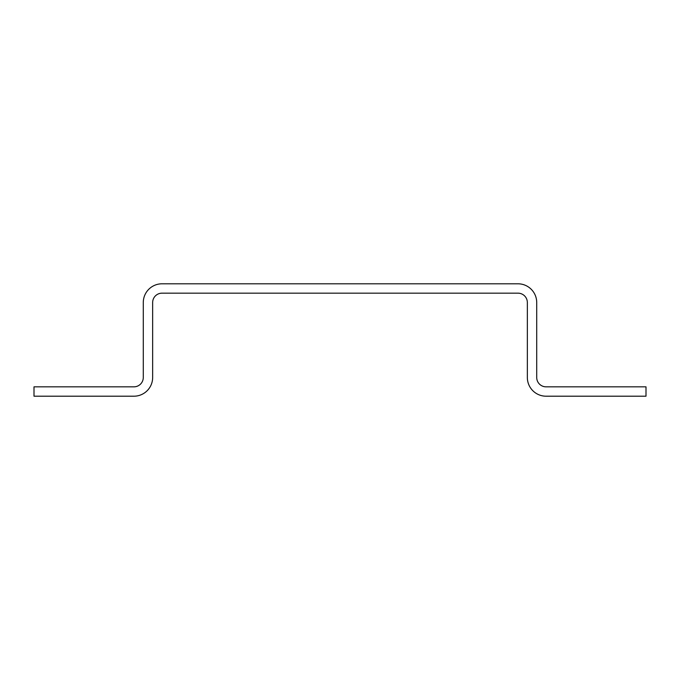 <?xml version="1.0" encoding="UTF-8"?>
<svg xmlns="http://www.w3.org/2000/svg" width="680" height="680" viewBox="0 0 680 680"><rect width="100%" height="100%" fill="white"/><g stroke="black" fill="none" stroke-linecap="round" stroke-linejoin="round"><path stroke-width="1.02" d="M133.918 386.835A9.367 9.367 0 0 0 143.284 377.468L143.284 302.532A18.734 18.734 0 0 1 162.019 283.798L517.981 283.798A18.734 18.734 0 0 1 536.715 302.532L536.715 377.468A9.367 9.367 0 0 0 546.082 386.835L646 386.835L646 396.202L546.082 396.202A18.734 18.734 0 0 1 527.348 377.468L527.348 302.532A9.367 9.367 0 0 0 517.981 293.165L162.019 293.165A9.367 9.367 0 0 0 152.651 302.532L152.651 377.468A18.734 18.734 0 0 1 133.918 396.202L34 396.202L34 386.835L133.918 386.835"/></g></svg>
